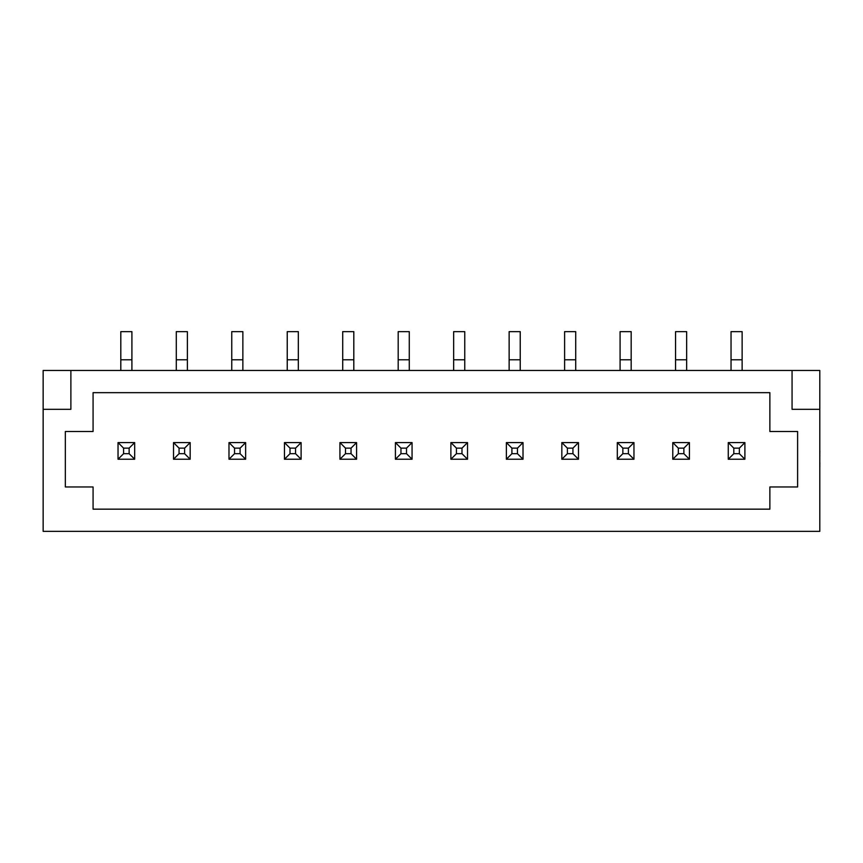 <?xml version="1.0" encoding="UTF-8"?>
<svg xmlns="http://www.w3.org/2000/svg" width="863" height="863" viewBox="0 0 863 863"><rect width="100%" height="100%" fill="white"/><g stroke="black" fill="none" stroke-linecap="round" stroke-linejoin="round"><path stroke-width="1.29" d="M43.15 409.31L43.15 531.349L819.796 531.349L819.796 409.31L792.061 409.31L792.061 370.475L43.15 370.475L43.15 409.31L70.885 409.31L70.885 370.475M792.061 370.475L819.796 370.475L819.796 409.31M769.872 431.5L797.606 431.5L797.606 486.969L769.872 486.969L769.872 509.159L93.075 509.159L93.075 486.969L65.34 486.969L65.34 431.5L93.075 431.5L93.075 392.665L769.872 392.665L769.872 431.5M742.126 359.785L731.037 359.785L731.037 331.651L742.126 331.651L742.126 370.475M731.037 359.785L731.037 370.475M686.657 359.785L675.556 359.785L675.556 331.651L686.657 331.651L686.657 370.475M675.556 359.785L675.556 370.475M631.177 359.785L620.087 359.785L620.087 331.651L631.177 331.651L631.177 370.475M620.087 359.785L620.087 370.475M575.707 359.785L564.607 359.785L564.607 331.651L575.707 331.651L575.707 370.475M564.607 359.785L564.607 370.475M520.227 359.785L509.138 359.785L509.138 331.651L520.227 331.651L520.227 370.475M509.138 359.785L509.138 370.475M464.758 359.785L453.658 359.785L453.658 331.651L464.758 331.651L464.758 370.475M453.658 359.785L453.658 370.475M409.278 359.785L398.188 359.785L398.188 331.651L409.278 331.651L409.278 370.475M398.188 359.785L398.188 370.475M353.808 359.785L342.708 359.785L342.708 331.651L353.808 331.651L353.808 370.475M342.708 359.785L342.708 370.475M298.328 359.785L287.239 359.785L287.239 331.651L298.328 331.651L298.328 370.475M287.239 359.785L287.239 370.475M242.859 359.785L231.759 359.785L231.759 331.651L242.859 331.651L242.859 370.475M231.759 359.785L231.759 370.475M187.379 359.785L176.289 359.785L176.289 331.651L187.379 331.651L187.379 370.475M176.289 359.785L176.289 370.475M131.91 359.785L120.809 359.785L120.809 331.651L131.91 331.651L131.91 370.475M120.809 359.785L120.809 370.475M134.682 459.235L118.037 459.235L118.037 442.59L134.682 442.59L134.682 459.235L129.137 453.69L129.137 448.145L123.592 448.145L123.592 453.69L129.137 453.69M123.592 453.69L118.037 459.235M118.037 442.59L123.592 448.145M134.682 442.59L129.137 448.145M190.162 459.235L173.517 459.235L173.517 442.59L190.162 442.59L190.162 459.235L184.606 453.69L184.606 448.145L179.062 448.145L179.062 453.69L184.606 453.69M245.631 459.235L228.986 459.235L228.986 442.59L245.631 442.59L245.631 459.235L240.087 453.69L240.087 448.145L234.542 448.145L234.542 453.69L240.087 453.69M301.111 459.235L284.466 459.235L284.466 442.59L301.111 442.59L301.111 459.235L295.556 453.69L295.556 448.145L290.011 448.145L290.011 453.69L295.556 453.69M356.581 459.235L339.936 459.235L339.936 442.59L356.581 442.59L356.581 459.235L351.036 453.69L351.036 448.145L345.491 448.145L345.491 453.69L351.036 453.69M412.061 459.235L395.416 459.235L395.416 442.59L412.061 442.59L412.061 459.235L406.505 453.69L406.505 448.145L400.961 448.145L400.961 453.69L406.505 453.69M467.53 459.235L450.885 459.235L450.885 442.59L467.53 442.59L467.53 459.235L461.985 453.69L461.985 448.145L456.441 448.145L456.441 453.69L461.985 453.69M523.01 459.235L506.365 459.235L506.365 442.59L523.01 442.59L523.01 459.235L517.455 453.69L517.455 448.145L511.91 448.145L511.91 453.69L517.455 453.69M578.48 459.235L561.835 459.235L561.835 442.59L578.48 442.59L578.48 459.235L572.935 453.69L572.935 448.145L567.39 448.145L567.39 453.69L572.935 453.69M633.96 459.235L617.315 459.235L617.315 442.59L633.96 442.59L633.96 459.235L628.404 453.69L628.404 448.145L622.859 448.145L622.859 453.69L628.404 453.69M689.429 459.235L672.784 459.235L672.784 442.59L689.429 442.59L689.429 459.235L683.884 453.69L683.884 448.145L678.34 448.145L678.34 453.69L683.884 453.69M744.898 459.235L728.264 459.235L728.264 442.59L744.898 442.59L744.898 459.235L739.354 453.69L739.354 448.145L733.809 448.145L733.809 453.69L739.354 453.69M179.062 453.69L173.517 459.235M173.517 442.59L179.062 448.145M190.162 442.59L184.606 448.145M234.542 453.69L228.986 459.235M228.986 442.59L234.542 448.145M245.631 442.59L240.087 448.145M290.011 453.69L284.466 459.235M284.466 442.59L290.011 448.145M301.111 442.59L295.556 448.145M345.491 453.69L339.936 459.235M339.936 442.59L345.491 448.145M356.581 442.59L351.036 448.145M400.961 453.69L395.416 459.235M395.416 442.59L400.961 448.145M412.061 442.59L406.505 448.145M456.441 453.69L450.885 459.235M450.885 442.59L456.441 448.145M467.53 442.59L461.985 448.145M511.91 453.69L506.365 459.235M506.365 442.59L511.91 448.145M523.01 442.59L517.455 448.145M567.39 453.69L561.835 459.235M561.835 442.59L567.39 448.145M578.48 442.59L572.935 448.145M622.859 453.69L617.315 459.235M617.315 442.59L622.859 448.145M633.96 442.59L628.404 448.145M678.34 453.69L672.784 459.235M672.784 442.59L678.34 448.145M689.429 442.59L683.884 448.145M733.809 453.69L728.264 459.235M728.264 442.59L733.809 448.145M744.898 442.59L739.354 448.145M819.85 462.902L819.796 466.042M819.85 466.042L819.796 467.066M819.796 462.579L819.796 456.667M819.796 433.021L819.796 450.831M819.85 451.015L819.796 455.081M819.85 455.988L819.796 455.362M819.796 425.481L819.796 432.59M819.796 473.528L819.796 509.353"/></g></svg>
